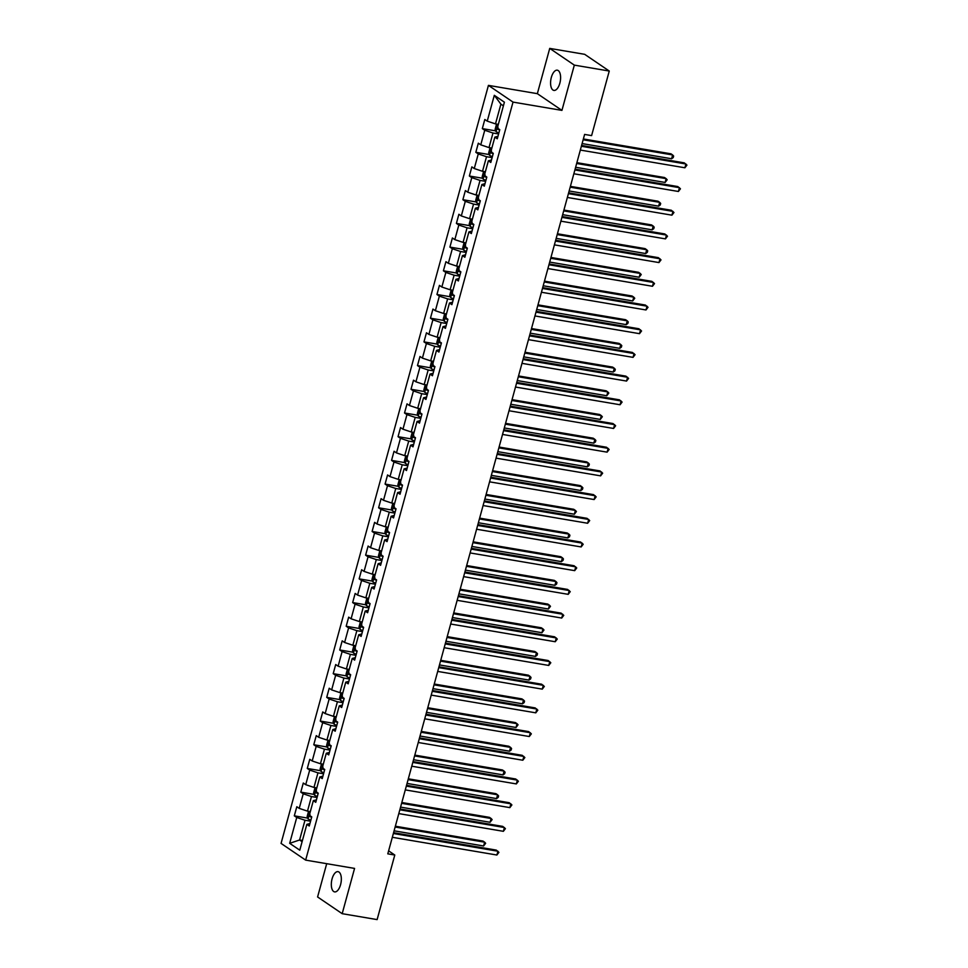 <?xml version="1.0" encoding="UTF-8"?>
<svg xmlns="http://www.w3.org/2000/svg" width="968" height="968" viewBox="0 0 968 968"><rect width="100%" height="100%" fill="white"/><g stroke="black" fill="none" stroke-linecap="round" stroke-linejoin="round"><path stroke-width="1.45" d="M340.579 884.667A10.261 4.779 -80.4 0 0 338.038 871.66A10.261 4.779 -80.4 0 0 332.072 878.884A10.261 4.779 -80.4 0 0 334.613 891.891A10.261 4.779 -80.4 0 0 340.579 884.667M559.843 83.2A10.261 4.779 -80.4 0 0 557.302 70.192A10.261 4.779 -80.4 0 0 551.337 77.416A10.261 4.779 -80.4 0 0 553.877 90.411A10.261 4.779 -80.4 0 0 559.843 83.2M326.7 863.686L317.589 896.961L342.188 913.683L377.121 919.6L394.787 855.034L388.616 850.848M488.429 85.378L281.059 843.406L305.646 860.116L513.016 102.1L488.429 85.378L537.349 93.666L561.936 110.388L574.327 65.122L549.727 48.4L537.349 93.666M549.727 48.4L584.672 54.317L609.259 71.039L574.327 65.122M309.941 823.526L306.844 824.361L309.264 826.006L311.756 816.895L309.337 815.25L313.329 800.657L315.749 802.315L318.242 793.191L315.822 791.546L319.803 776.965L322.235 778.611L324.728 769.5L322.296 767.854L326.289 753.261L328.721 754.919L331.213 745.796L328.781 744.15L332.774 729.57L335.194 731.215L337.699 722.104L335.267 720.458L339.26 705.866L341.68 707.523L344.172 698.4L341.752 696.754L345.745 682.174L348.165 683.819L350.658 674.708L348.238 673.062L352.219 658.47L354.651 660.128L357.144 651.004L354.711 649.359L358.704 634.778L361.137 636.424L363.629 627.312L361.197 625.667L365.19 611.074L367.61 612.732L370.103 603.609L367.683 601.963L371.676 587.382L374.096 589.028L376.588 579.917L374.168 578.271L378.149 563.678L380.581 565.336L383.074 556.213L380.642 554.567L384.635 539.987L387.067 541.632L389.559 532.521L387.127 530.875L391.12 516.283L393.54 517.941L396.045 508.817L393.613 507.171L397.606 492.591L400.026 494.237L402.519 485.125L400.099 483.48L404.092 468.887L406.512 470.545L409.004 461.421L406.584 459.776L410.565 445.195L412.997 446.841L415.49 437.73L413.058 436.084L417.051 421.491L419.483 423.149L421.975 414.026L419.543 412.38L423.536 397.8L425.956 399.445L428.449 390.334L426.029 388.688L430.022 374.096L432.442 375.753L434.934 366.63L432.514 364.984L436.495 350.404L438.928 352.049L441.42 342.938L439 341.293L442.981 326.7L445.413 328.358L447.906 319.246L445.474 317.589L449.467 303.008L451.899 304.654L454.391 295.543L451.959 293.897L455.952 279.316L458.372 280.962L460.865 271.851L458.445 270.193L462.438 255.612L464.858 257.258L467.35 248.147L464.93 246.501L468.911 231.921L471.343 233.566L473.836 224.455L471.404 222.797L475.397 208.217L477.829 209.862L480.322 200.751L477.889 199.106L481.882 184.525L484.303 186.171L486.807 177.059L484.375 175.402L488.368 160.821L490.788 162.467L493.281 153.355L490.861 151.71L494.854 137.129L497.274 138.775L499.766 129.664L497.346 128.006L504.401 102.184L494.309 95.312L500.892 104.145L495.483 123.892L498.339 124.376M306.844 824.361L299.777 850.182L289.674 843.322L296.74 817.488L294.308 815.842L307.751 818.117M494.309 95.312L487.243 121.145L484.811 119.487L482.318 128.611L484.75 130.257L480.757 144.837L478.325 143.191L475.832 152.303L478.265 153.948L474.272 168.541L471.852 166.883L469.359 176.007L471.779 177.652L467.786 192.233L465.366 190.587L462.873 199.698L465.293 201.344L461.312 215.937L458.88 214.279L456.388 223.402L458.82 225.048L454.827 239.628L452.395 237.983L449.902 247.094L452.334 248.74L448.341 263.332L445.921 261.675L443.417 270.798L445.849 272.444L441.856 287.024L439.436 285.378L436.943 294.49L439.363 296.135L435.37 310.728L432.95 309.07L430.457 318.194L432.877 319.839L428.897 334.42L426.464 332.774L423.972 341.885L426.404 343.531L422.411 358.124L419.979 356.466L417.486 365.589L419.918 367.235L415.925 381.815L413.505 380.17L411.013 389.281L413.433 390.927L409.44 405.519L407.02 403.862L404.527 412.985L406.947 414.631L402.966 429.211L400.534 427.566L398.042 436.677L400.462 438.322L396.481 452.915L394.049 451.257L391.556 460.381L393.988 462.026L389.995 476.607L387.563 474.961L385.07 484.073L387.502 485.718L383.51 500.311L381.089 498.653L378.597 507.776L381.017 509.422L377.024 524.003L374.604 522.357L372.111 531.468L374.531 533.114L370.55 547.707L368.118 546.049L365.626 555.172L368.058 556.818L364.065 571.398L361.633 569.753L359.14 578.864L361.572 580.51L357.579 595.102L355.159 593.444L352.654 602.568L355.087 604.213L351.094 618.794L348.674 617.148L346.181 626.26L348.601 627.905L344.608 642.498L342.188 640.84L339.695 649.964L342.115 651.609L338.135 666.19L335.702 664.544L333.21 673.655L335.642 675.301L331.649 689.894L329.217 688.236L326.724 697.359L329.156 699.005L325.163 713.585L322.743 711.94L320.251 721.051L322.671 722.697L318.678 737.289L316.258 735.632L313.765 744.743L316.185 746.401L312.204 760.981L309.772 759.335L307.279 768.447L309.7 770.092L305.719 784.685L303.286 783.027L300.794 792.139L303.226 793.796L299.233 808.377L296.813 806.731L294.308 815.842M609.259 71.039L591.605 135.605L584.611 134.419L387.793 853.849L394.787 855.034M313.329 800.657L316.427 799.834M310.329 811.62L307.485 811.136L311.466 796.543L317.068 797.499M299.233 808.377L307.485 811.136M303.226 793.796L311.466 796.543M319.803 776.965L322.913 776.13M316.814 787.916L313.971 787.432L317.952 772.851L323.554 773.795M305.719 784.685L313.971 787.432M309.7 770.092L317.952 772.851M326.289 753.261L329.398 752.438M323.3 764.224L320.444 763.74L324.437 749.147L330.027 750.103M312.204 760.981L320.444 763.74M316.185 746.401L324.437 749.147M332.774 729.57L335.872 728.735M329.773 740.52L326.93 740.036L330.923 725.455L336.513 726.399M318.678 737.289L326.93 740.036M322.671 722.697L330.923 725.455M339.26 705.866L342.357 705.043M336.259 716.828L333.416 716.344L337.409 701.752L342.999 702.707M325.163 713.585L333.416 716.344M329.156 699.005L337.409 701.752M345.745 682.174L348.843 681.339M342.745 693.124L339.901 692.64L343.882 678.06L349.484 679.004M331.649 689.894L339.901 692.64M335.642 675.301L343.882 678.06M352.219 658.47L355.329 657.647M349.23 669.433L346.375 668.948L350.368 654.356L355.97 655.312M338.135 666.19L346.375 668.948M342.115 651.609L350.368 654.356M358.704 634.778L361.814 633.943M355.704 645.729L352.86 645.245L356.853 630.664L362.443 631.608M344.608 642.498L352.86 645.245M348.601 627.905L356.853 630.664M365.19 611.074L368.288 610.251M362.189 622.037L359.346 621.553L363.339 606.96L368.929 607.916M351.094 618.794L359.346 621.553M355.087 604.213L363.339 606.96M371.676 587.382L374.773 586.548M368.675 598.333L365.831 597.849L369.812 583.268L375.415 584.212M357.579 595.102L365.831 597.849M361.572 580.51L369.812 583.268M378.149 563.678L381.259 562.856M375.161 574.641L372.317 574.157L376.298 559.577L381.9 560.52M364.065 571.398L372.317 574.157M368.058 556.818L376.298 559.577M384.635 539.987L387.744 539.152M381.646 550.937L378.791 550.453L382.784 535.873L388.386 536.816M370.55 547.707L378.791 550.453M374.531 533.114L382.784 535.873M391.12 516.283L394.23 515.46M388.12 527.245L385.276 526.761L389.269 512.181L394.859 513.125M377.024 524.003L385.276 526.761M381.017 509.422L389.269 512.181M397.606 492.591L400.704 491.756M394.605 503.541L391.762 503.058L395.755 488.477L401.345 489.421M383.51 500.311L391.762 503.058M387.502 485.718L395.755 488.477M404.092 468.887L407.189 468.064M401.091 479.85L398.247 479.366L402.228 464.785L407.831 465.729M389.995 476.607L398.247 479.366M393.988 462.026L402.228 464.785M410.565 445.195L413.675 444.36M407.576 456.146L404.721 455.662L408.714 441.081L414.316 442.025M396.481 452.915L404.721 455.662M400.462 438.322L408.714 441.081M417.051 421.491L420.16 420.669M414.05 432.454L411.206 431.97L415.199 417.389L420.79 418.333M402.966 429.211L411.206 431.97M406.947 414.631L415.199 417.389M423.536 397.8L426.634 396.965M420.536 408.75L417.692 408.266L421.685 393.686L427.275 394.629M409.44 405.519L417.692 408.266M413.433 390.927L421.685 393.686M430.022 374.096L433.119 373.273M427.021 385.058L424.178 384.574L428.171 369.994L433.761 370.938M415.925 381.815L424.178 384.574M419.918 367.235L428.171 369.994M436.495 350.404L439.605 349.569M433.507 361.354L430.663 360.87L434.644 346.29L440.246 347.234M422.411 358.124L430.663 360.87M426.404 343.531L434.644 346.29M442.981 326.7L446.091 325.877M439.992 337.663L437.137 337.179L441.13 322.598L446.732 323.542M428.897 334.42L437.137 337.179M432.877 319.839L441.13 322.598M449.467 303.008L452.576 302.173M446.466 313.959L443.622 313.475L447.615 298.894L453.205 299.838M435.37 310.728L443.622 313.475M439.363 296.135L447.615 298.894M455.952 279.316L459.05 278.481M452.951 290.267L450.108 289.783L454.101 275.202L459.691 276.146M441.856 287.024L450.108 289.783M445.849 272.444L454.101 275.202M462.438 255.612L465.535 254.778M459.437 266.563L456.594 266.079L460.574 251.498L466.177 252.442M448.341 263.332L456.594 266.079M452.334 248.74L460.574 251.498M468.911 231.921L472.021 231.086M465.923 242.871L463.079 242.387L467.06 227.807L472.662 228.751M454.827 239.628L463.079 242.387M458.82 225.048L467.06 227.807M475.397 208.217L478.507 207.382M472.408 219.167L469.553 218.683L473.546 204.103L479.136 205.047M461.312 215.937L469.553 218.683M465.293 201.344L473.546 204.103M481.882 184.525L484.992 183.69M478.882 195.476L476.038 194.992L480.031 180.411L485.621 181.355M467.786 192.233L476.038 194.992M471.779 177.652L480.031 180.411M488.368 160.821L491.466 159.986M485.367 171.772L482.524 171.288L486.517 156.707L492.107 157.651M474.272 168.541L482.524 171.288M478.265 153.948L486.517 156.707M494.854 137.129L497.951 136.294M491.853 148.08L489.009 147.596L492.99 133.015L498.593 133.959M480.757 144.837L489.009 147.596M484.75 130.257L492.99 133.015M487.243 121.145L495.483 123.892M342.188 913.683L354.566 868.405L305.646 860.116M561.936 110.388L513.016 102.1M503.396 105.851L500.892 104.145M302.427 840.478L299.584 839.994L302.101 841.7M310.583 821.191L304.993 820.247L299.584 839.994L289.674 843.322M296.74 817.488L304.993 820.247M482.318 128.611L495.761 130.886M475.832 152.303L489.276 154.577M469.359 176.007L482.79 178.281M462.873 199.698L476.316 201.973M456.388 223.402L469.831 225.677M449.902 247.094L463.345 249.369M443.417 270.798L456.86 273.073M436.943 294.49L450.374 296.765M430.457 318.194L443.901 320.469M423.972 341.885L437.415 344.16M417.486 365.589L430.929 367.864M411.013 389.281L424.444 391.556M404.527 412.985L417.97 415.26M398.042 436.677L411.485 438.952M391.556 460.381L404.999 462.656M385.07 484.073L398.514 486.347M378.597 507.776L392.028 510.051M372.111 531.468L385.554 533.743M365.626 555.172L379.069 557.447M359.14 578.864L372.583 581.139M352.654 602.568L366.098 604.843M346.181 626.26L359.612 628.534M339.695 649.964L353.139 652.238M333.21 673.655L346.653 675.93M326.724 697.359L340.167 699.634M320.251 721.051L333.682 723.326M313.765 744.743L327.208 747.03M307.279 768.447L320.723 770.722M300.794 792.139L314.237 794.425M581.369 146.265L685.937 163.991L684.896 167.779L580.328 150.064M581.599 145.454L684.267 162.854L686.941 165.092L684.896 167.779M497.649 124.267L496.39 124.703L495.144 129.264L496.064 131.684A4.247 0.786 15.3 0 0 498.895 132.858M582.107 143.579L671.598 158.752L672.639 154.953L670.981 153.815L583.365 138.968M498.024 127.34L497.528 129.167A4.247 0.786 15.3 0 0 499.682 129.978M499.561 129.518L497.528 129.167M671.598 158.752L673.232 157.578L673.643 156.054L672.639 154.953L583.147 139.779M574.895 169.969L679.451 187.683L678.411 191.482L573.855 173.768M575.113 169.158L677.794 186.558L680.456 188.796L678.411 191.482M568.41 193.661L672.966 211.387L671.925 215.174L567.369 197.46M568.627 192.85L671.308 210.25L673.97 212.488L671.925 215.174M491.163 147.959L489.917 148.406L488.671 152.956L489.578 155.388A4.247 0.786 15.3 0 0 492.409 156.562M575.621 167.282L665.125 182.444L666.153 178.644L664.496 177.519L576.88 162.672M491.538 151.044L491.042 152.859A4.247 0.786 15.3 0 0 493.196 153.67M493.075 153.21L491.042 152.859M665.125 182.444L667.17 179.758L666.153 178.644L576.662 163.483M484.678 171.663L483.431 172.098L482.185 176.66L483.092 179.08A4.247 0.786 15.3 0 0 485.924 180.254M569.136 190.974L658.639 206.148L659.68 202.348L658.01 201.211L570.406 186.364M485.053 174.736L484.557 176.563A4.247 0.786 15.3 0 0 486.71 177.374M486.589 176.914L484.557 176.563M658.639 206.148L660.273 204.974L660.684 203.449L659.68 202.348L570.176 187.175M561.924 217.364L666.48 235.079L665.452 238.878L560.883 221.164M562.142 216.554L664.822 233.953L667.496 236.192L665.452 238.878M555.438 241.056L660.007 258.783L658.966 262.57L554.398 244.856M555.656 240.245L658.337 257.645L661.011 259.884L658.966 262.57M548.953 264.76L653.521 282.474L652.48 286.274L547.924 268.559M549.183 263.949L651.863 281.349L654.525 283.588L652.48 286.274M478.204 195.354L476.946 195.802L475.699 200.352L476.619 202.772A4.247 0.786 15.3 0 0 479.438 203.958M562.662 214.678L652.154 229.839L653.194 226.04L651.537 224.915L563.92 210.068M478.567 198.44L478.071 200.255A4.247 0.786 15.3 0 0 480.237 201.066M480.104 200.606L478.071 200.255M652.154 229.839L653.787 228.666L654.199 227.153L653.194 226.04L563.703 210.879M471.719 219.058L470.46 219.494L469.214 224.056L470.133 226.476A4.247 0.786 15.3 0 0 472.965 227.649M556.176 238.37L645.668 253.543L646.709 249.744L645.051 248.607L557.435 233.76M472.094 222.132L471.585 223.959A4.247 0.786 15.3 0 0 473.751 224.77M473.63 224.31L471.585 223.959M645.668 253.543L647.302 252.37L647.713 250.845L646.709 249.744L557.217 234.571M465.233 242.75L463.974 243.198L462.728 247.748L463.648 250.167A4.247 0.786 15.3 0 0 466.479 251.353M549.691 262.074L639.183 277.235L640.223 273.436L638.565 272.31L550.949 257.464M465.608 245.836L465.112 247.651A4.247 0.786 15.3 0 0 467.266 248.461M467.145 248.002L465.112 247.651M639.183 277.235L641.24 274.549L640.223 273.436L550.731 258.274M458.747 266.454L457.501 266.89L456.255 271.451L457.162 273.871A4.247 0.786 15.3 0 0 459.994 275.045M543.205 285.766L632.709 300.939L633.75 297.14L632.08 296.002L544.476 281.156M459.122 269.527L458.626 271.355A4.247 0.786 15.3 0 0 460.78 272.165M460.659 271.706L458.626 271.355M632.709 300.939L634.754 298.241L633.75 297.14L544.246 281.966M452.262 290.146L451.015 290.594L449.769 295.143L450.677 297.563A4.247 0.786 15.3 0 0 453.508 298.749M536.732 309.47L626.223 324.631L627.264 320.831L625.594 319.706L537.99 304.859M452.637 293.231L452.141 295.046A4.247 0.786 15.3 0 0 454.294 295.857M454.173 295.397L452.141 295.046M626.223 324.631L627.857 323.457L628.268 321.945L627.264 320.831L537.76 305.67M445.788 313.85L444.53 314.285L443.284 318.847L444.203 321.267A4.247 0.786 15.3 0 0 447.022 322.441M530.246 333.161L619.738 348.335L620.778 344.535L619.121 343.398L531.505 328.551M446.163 316.923L445.655 318.75A4.247 0.786 15.3 0 0 447.821 319.561M447.688 319.101L445.655 318.75M619.738 348.335L621.371 347.161L621.783 345.636L620.778 344.535L531.287 329.362M439.303 337.542L438.044 337.989L436.798 342.539L437.717 344.959A4.247 0.786 15.3 0 0 440.549 346.145M523.761 356.865L613.252 372.027L614.293 368.227L612.635 367.102L525.019 352.255M439.678 340.627L439.182 342.442A4.247 0.786 15.3 0 0 441.335 343.253M441.214 342.793L439.182 342.442M613.252 372.027L614.886 370.853L615.297 369.34L614.293 368.227L524.801 353.066M432.817 361.245L431.571 361.681L430.324 366.243L431.232 368.663A4.247 0.786 15.3 0 0 434.063 369.836M517.275 380.557L606.779 395.731L607.807 391.931L606.149 390.794L518.533 375.947M433.192 364.319L432.696 366.146A4.247 0.786 15.3 0 0 434.85 366.957M434.729 366.497L432.696 366.146M606.779 395.731L608.824 393.032L607.807 391.931L518.316 376.758M426.331 384.937L425.085 385.385L423.839 389.935L424.746 392.355A4.247 0.786 15.3 0 0 427.578 393.54M510.789 404.261L600.293 419.422L601.334 415.623L599.664 414.498L512.06 399.651M426.706 388.023L426.21 389.838A4.247 0.786 15.3 0 0 428.364 390.649M428.243 390.189L426.21 389.838M600.293 419.422L602.338 416.736L601.334 415.623L511.83 400.462M419.858 408.641L418.599 409.077L417.353 413.639L418.273 416.059A4.247 0.786 15.3 0 0 421.092 417.232M504.316 427.953L593.808 443.126L594.848 439.327L593.19 438.189L505.574 423.343M420.221 411.715L419.725 413.542A4.247 0.786 15.3 0 0 421.891 414.352M421.758 413.893L419.725 413.542M593.808 443.126L595.441 441.952L595.852 440.428L594.848 439.327L505.344 424.153M413.372 432.333L412.114 432.781L410.868 437.33L411.787 439.75A4.247 0.786 15.3 0 0 414.606 440.936M497.83 451.657L587.322 466.818L588.362 463.019L586.705 461.893L499.089 447.047M413.747 435.418L413.239 437.233A4.247 0.786 15.3 0 0 415.405 438.044M415.284 437.584L413.239 437.233M587.322 466.818L588.955 465.644L589.367 464.132L588.362 463.019L498.871 447.857M406.887 456.037L405.628 456.472L404.382 461.034L405.302 463.454A4.247 0.786 15.3 0 0 408.133 464.628M491.345 475.349L580.836 490.522L581.877 486.722L580.219 485.585L492.603 470.738M407.262 459.11L406.766 460.937A4.247 0.786 15.3 0 0 408.919 461.748M408.798 461.288L406.766 460.937M580.836 490.522L582.47 489.348L582.881 487.824L581.877 486.722L492.385 471.549M400.401 479.729L399.155 480.176L397.909 484.726L398.816 487.146A4.247 0.786 15.3 0 0 401.647 488.332M484.859 499.052L574.363 514.214L575.391 510.414L573.734 509.289L486.118 494.442M400.776 482.814L400.28 484.629A4.247 0.786 15.3 0 0 402.434 485.44M402.313 484.98L400.28 484.629M574.363 514.214L576.408 511.527L575.391 510.414L485.9 495.253M393.916 503.421L392.669 503.868L391.423 508.43L392.33 510.85A4.247 0.786 15.3 0 0 395.162 512.024M478.374 522.744L567.877 537.918L568.918 534.118L567.248 532.981L479.644 518.134M394.291 506.506L393.794 508.333A4.247 0.786 15.3 0 0 395.948 509.144M395.827 508.684L393.794 508.333M567.877 537.918L569.511 536.744L569.922 535.219L568.918 534.118L479.414 518.945M387.442 527.124L386.184 527.572L384.937 532.122L385.857 534.542A4.247 0.786 15.3 0 0 388.676 535.727M471.9 546.448L561.392 561.609L562.432 557.81L560.774 556.685L473.158 541.838M387.817 530.21L387.309 532.025A4.247 0.786 15.3 0 0 389.475 532.836M389.342 532.376L387.309 532.025M561.392 561.609L563.025 560.436L563.436 558.923L562.432 557.81L472.941 542.649M380.956 550.816L379.698 551.264L378.452 555.826L379.371 558.246A4.247 0.786 15.3 0 0 382.203 559.419M465.414 570.14L554.906 585.313L555.947 581.514L554.289 580.376L466.673 565.53M381.331 553.902L380.835 555.729A4.247 0.786 15.3 0 0 382.989 556.539M382.868 556.08L380.835 555.729M554.906 585.313L556.539 584.14L556.951 582.615L555.947 581.514L466.455 566.341M374.471 574.52L373.224 574.968L371.966 579.517L372.886 581.937A4.247 0.786 15.3 0 0 375.717 583.123M458.929 593.844L548.42 609.005L549.461 605.206L547.803 604.08L460.187 589.234M374.846 577.606L374.35 579.421A4.247 0.786 15.3 0 0 376.504 580.231M376.383 579.771L374.35 579.421M548.42 609.005L550.477 606.319L549.461 605.206L459.969 590.044M367.985 598.212L366.739 598.66L365.493 603.221L366.4 605.641A4.247 0.786 15.3 0 0 369.231 606.815M452.443 617.536L541.947 632.709L542.987 628.91L541.318 627.772L453.714 612.925M368.36 601.297L367.864 603.125A4.247 0.786 15.3 0 0 370.018 603.935M369.897 603.475L367.864 603.125M541.947 632.709L543.992 630.011L542.987 628.91L453.484 613.736M361.512 621.916L360.253 622.351L359.007 626.913L359.914 629.333A4.247 0.786 15.3 0 0 362.746 630.519M445.97 641.24L535.461 656.401L536.502 652.601L534.832 651.476L447.228 636.629M361.875 625.001L361.379 626.816A4.247 0.786 15.3 0 0 363.532 627.627M363.411 627.167L361.379 626.816M535.461 656.401L537.095 655.227L537.506 653.715L536.502 652.601L446.998 637.44M542.479 288.452L647.035 306.178L645.995 309.966L541.439 292.251M542.697 287.641L645.378 305.041L648.04 307.279L645.995 309.966M535.994 312.156L640.55 329.87L639.509 333.67L534.953 315.955M536.212 311.345L638.892 328.745L641.554 330.983L639.509 333.67M529.508 335.848L634.076 353.574L633.036 357.361L528.467 339.647M529.726 335.037L632.406 352.437L635.081 354.675L633.036 357.361M523.023 359.551L627.591 377.266L626.55 381.065L521.982 363.351M523.252 358.741L625.921 376.141L628.595 378.379L626.55 381.065M516.537 383.243L621.105 400.97L620.065 404.757L515.508 387.043M516.767 382.433L619.447 399.832L622.109 402.071L620.065 404.757M510.063 406.947L614.62 424.662L613.579 428.461L509.023 410.747M510.281 406.136L612.962 423.536L615.624 425.775L613.579 428.461M503.578 430.639L608.134 448.365L607.105 452.153L502.537 434.438M503.796 429.828L606.476 447.228L609.15 449.467L607.105 452.153M497.092 454.343L601.66 472.057L600.62 475.857L496.052 458.142M497.31 453.532L599.991 470.932L602.665 473.171L600.62 475.857M490.607 478.035L595.175 495.749L594.134 499.548L489.566 481.834M490.836 477.224L593.505 494.624L596.179 496.862L594.134 499.548M484.133 501.739L588.689 519.453L587.649 523.252L483.092 505.538M484.351 500.928L587.031 518.328L589.693 520.566L587.649 523.252M477.647 525.43L582.204 543.145L581.163 546.944L476.607 529.23M477.865 524.62L580.546 542.019L583.208 544.258L581.163 546.944M471.162 549.134L575.718 566.849L574.689 570.648L470.121 552.934M471.38 548.324L574.06 565.723L576.734 567.962L574.689 570.648M464.676 572.826L569.245 590.54L568.204 594.34L463.636 576.625M464.906 572.015L567.575 589.415L570.249 591.654L568.204 594.34M458.191 596.53L562.759 614.244L561.718 618.044L457.162 600.329M458.421 595.719L561.101 613.119L563.763 615.358L561.718 618.044M451.717 620.222L556.273 637.936L555.233 641.736L450.677 624.021M451.935 619.411L554.616 636.811L557.278 639.049L555.233 641.736M445.232 643.926L549.788 661.64L548.747 665.44L444.191 647.713M445.449 643.115L548.13 660.515L550.804 662.753L548.747 665.44M438.746 667.617L543.314 685.332L542.274 689.131L437.705 671.417M438.964 666.807L541.644 684.207L544.318 686.445L542.274 689.131M432.26 691.321L536.829 709.036L535.788 712.835L431.22 695.109M432.49 690.511L535.159 707.91L537.833 710.149L535.788 712.835M425.787 715.013L530.343 732.728L529.302 736.527L424.746 718.813M426.005 714.202L528.685 731.602L531.347 733.841L529.302 736.527M419.301 738.717L523.857 756.431L522.817 760.231L418.261 742.504M419.519 737.906L522.2 755.306L524.862 757.545L522.817 760.231M355.026 645.608L353.768 646.055L352.521 650.617L353.441 653.037A4.247 0.786 15.3 0 0 356.26 654.211M439.484 664.931L528.976 680.093L530.016 676.305L528.359 675.168L440.743 660.321M355.401 648.693L354.893 650.52A4.247 0.786 15.3 0 0 357.059 651.331M356.926 650.871L354.893 650.52M528.976 680.093L530.609 678.931L531.021 677.406L530.016 676.305L440.525 661.132M348.541 669.311L347.282 669.747L346.036 674.309L346.955 676.729A4.247 0.786 15.3 0 0 349.787 677.915M432.999 688.635L522.49 703.796L523.531 699.997L521.873 698.872L434.257 684.025M348.916 672.397L348.419 674.212A4.247 0.786 15.3 0 0 350.573 675.023M350.452 674.563L348.419 674.212M522.49 703.796L524.124 702.623L524.535 701.11L523.531 699.997L434.039 684.836M342.055 693.003L340.809 693.451L339.562 698.013L340.47 700.433A4.247 0.786 15.3 0 0 343.301 701.606M426.513 712.327L516.017 727.488L517.045 723.701L515.387 722.564L427.771 707.717M342.43 696.089L341.934 697.916A4.247 0.786 15.3 0 0 344.088 698.727M343.967 698.267L341.934 697.916M516.017 727.488L518.061 724.802L517.045 723.701L427.554 708.528M335.569 716.707L334.323 717.143L333.077 721.705L333.984 724.125A4.247 0.786 15.3 0 0 336.816 725.31M420.027 736.031L509.531 751.192L510.572 747.393L508.902 746.267L421.298 731.421M335.944 719.793L335.448 721.608A4.247 0.786 15.3 0 0 337.602 722.418M337.481 721.959L335.448 721.608M509.531 751.192L511.164 750.019L511.576 748.506L510.572 747.393L421.068 732.231M412.816 762.409L517.372 780.123L516.343 783.923L411.775 766.208M413.034 761.598L515.714 778.998L518.388 781.236L516.343 783.923M329.096 740.399L327.837 740.847L326.591 745.408L327.511 747.828A4.247 0.786 15.3 0 0 330.33 749.002M413.554 759.723L503.045 774.884L504.086 771.097L502.428 769.959L414.812 755.113M329.459 743.485L328.963 745.312A4.247 0.786 15.3 0 0 331.129 746.122M330.995 745.663L328.963 745.312M503.045 774.884L504.679 773.722L505.09 772.198L504.086 771.097L414.594 755.923M406.33 786.113L510.898 803.827L509.858 807.627L405.289 789.9M406.548 785.302L509.228 802.702L511.903 804.928L509.858 807.627M322.61 764.103L321.352 764.538L320.106 769.1L321.025 771.52A4.247 0.786 15.3 0 0 323.856 772.706M407.068 783.427L496.56 798.588L497.6 794.788L495.943 793.663L408.327 778.816M322.985 767.188L322.477 769.003A4.247 0.786 15.3 0 0 324.643 769.814M324.522 769.354L322.477 769.003M496.56 798.588L498.193 797.414L498.605 795.902L497.6 794.788L408.109 779.627M399.844 809.805L504.413 827.519L503.372 831.318L398.816 813.604M400.074 808.994L502.755 826.394L505.417 828.632L503.372 831.318M316.125 787.795L314.866 788.242L313.62 792.804L314.539 795.224A4.247 0.786 15.3 0 0 317.371 796.398M400.583 807.118L490.074 822.28L491.115 818.492L489.457 817.355L401.841 802.508M316.5 790.88L316.004 792.707A4.247 0.786 15.3 0 0 318.157 793.518M318.036 793.058L316.004 792.707M490.074 822.28L492.131 819.593L491.115 818.492L401.623 803.319M393.371 833.509L497.927 851.223L496.886 855.022L392.33 837.296M393.589 832.698L496.269 850.098L498.931 852.324L496.886 855.022M309.639 811.499L308.393 811.934L307.146 816.496L308.054 818.916A4.247 0.786 15.3 0 0 310.885 820.102M394.097 830.822L483.601 845.984L484.641 842.184L482.971 841.059L395.355 826.212M310.014 814.584L309.518 816.399A4.247 0.786 15.3 0 0 311.672 817.21M311.551 816.75L309.518 816.399M483.601 845.984L485.646 843.297L484.641 842.184L395.138 827.023M498.036 124.328L496.039 131.624M491.55 148.031L489.554 155.316M485.065 171.723L483.068 179.019M478.591 195.427L476.595 202.711M472.106 219.119L470.109 226.415M465.62 242.811L463.624 250.107M459.134 266.515L457.138 273.811M452.649 290.206L450.652 297.503M446.175 313.91L444.179 321.207M439.69 337.602L437.693 344.898M433.204 361.306L431.208 368.602M426.719 384.998L424.722 392.294M420.245 408.702L418.249 415.998M413.759 432.394L411.763 439.69M407.274 456.097L405.277 463.394M400.788 479.789L398.792 487.086M394.303 503.493L392.306 510.789M387.829 527.185L385.833 534.481M381.344 550.889L379.347 558.185M374.858 574.581L372.861 581.877M368.372 598.284L366.376 605.581M361.887 621.976L359.902 629.273M355.413 645.68L353.417 652.976M348.928 669.372L346.931 676.668M342.442 693.076L340.446 700.372M335.956 716.768L333.96 724.064M329.483 740.472L327.486 747.768M322.997 764.163L321.001 771.46M316.512 787.867L314.515 795.164M310.026 811.559L308.03 818.855"/></g></svg>
